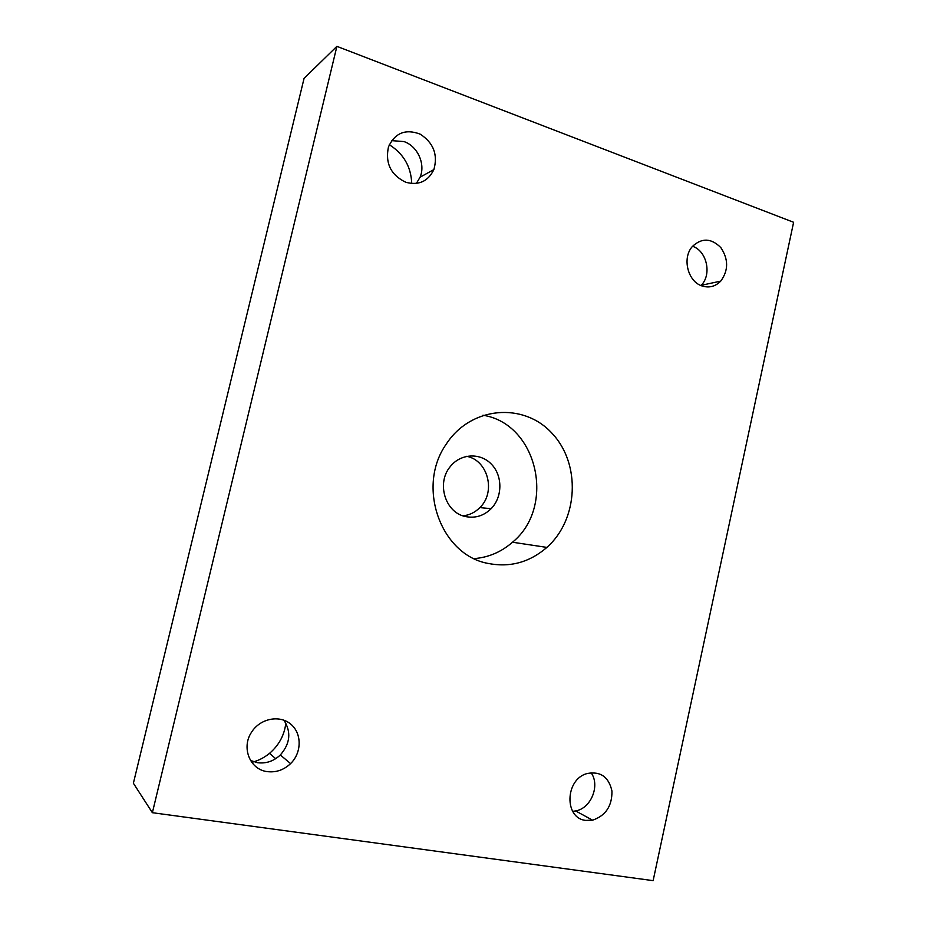 <?xml version="1.0" encoding="UTF-8"?>
<svg xmlns="http://www.w3.org/2000/svg" width="927" height="927" viewBox="0 0 927 927"><rect width="100%" height="100%" fill="white"/><g stroke="black" fill="none" stroke-linecap="round" stroke-linejoin="round"><path stroke-width="1.39" d="M465.145 516.478C445.261 512.469 436.293 483.257 450.093 466.814C460.348 453.454 480.221 452.353 491.414 464.184C502.793 475.794 502.643 497.023 491.125 508.691C483.662 515.957 474.995 518.552 465.145 516.478M462.99 515.841C469.479 515.134 475.111 512.388 479.873 507.59C496.188 492.167 488.019 460.14 466.617 456.316M482.944 415.226C537.602 423.662 556.2 506.629 512.504 542.225C501.356 551.971 488.587 557.428 474.195 558.61M487.579 563.326C440.592 554.601 416.223 486.432 446.281 444.079C470.835 406.2 523.685 402.028 552.052 433.315C581.032 463.859 578.506 519.433 546.895 547.405C529.421 562.492 509.653 567.799 487.579 563.326M336.895 46.35L304.068 78.378L133.384 783.245L152.376 812.701L653.129 880.65L793.616 222.283L336.895 46.35L152.376 812.701M285.829 723.095C284.427 735.134 278.992 745.227 269.514 753.361C264.218 757.707 258.309 760.708 251.773 762.353M389.294 144.728C403.569 153.72 411.055 166.663 411.739 183.546M416.339 183.453L420.093 177.184C425.713 164.172 417.648 146.153 403.987 141.576L391.611 140.626M700.986 285.539L701.206 285.307C712.04 274.519 706.861 250.881 692.55 246.281M250.522 760.464L257.509 762.712C266.084 763.778 273.685 761.206 280.325 754.984C290.232 743.593 291.437 731.994 283.917 720.186M572.666 811.322L575.655 810.94C591.148 808.332 600.337 785.366 591.067 772.701M267.196 771.612C249.977 769.619 241.113 747.66 251.495 732.284C259.977 718.564 279.317 714.59 290.545 723.975C301.982 733.095 302.005 752.527 290.603 763.605C283.789 770.013 275.991 772.678 267.196 771.612M585.771 820.407C563.964 818.367 565.018 779.294 587.046 773.547C600.476 771.032 608.772 776.861 611.947 791.032C612.179 805.957 605.737 815.667 592.585 820.186L585.771 820.407M702.098 285.968C687.834 281.692 681.901 258.112 692.284 246.594C701.704 237.671 711.229 238.019 720.858 247.636C728.576 259.317 728.529 270.475 720.731 281.124C715.401 286.536 709.19 288.158 702.098 285.968M405.806 182.271C390.87 175.076 385.087 163.291 388.448 146.953C394.972 132.874 405.539 128.61 420.151 134.137C433.488 142.793 438.065 154.612 433.882 169.583C428.065 181.437 418.703 185.667 405.806 182.271M479.873 507.59L491.125 508.691M546.895 547.405L512.504 542.225M275.701 758.68L269.514 753.361M280.325 754.984L290.603 763.605M575.655 810.94L592.585 820.186M701.206 285.307L720.731 281.124M420.093 177.184L433.882 169.583"/></g></svg>
